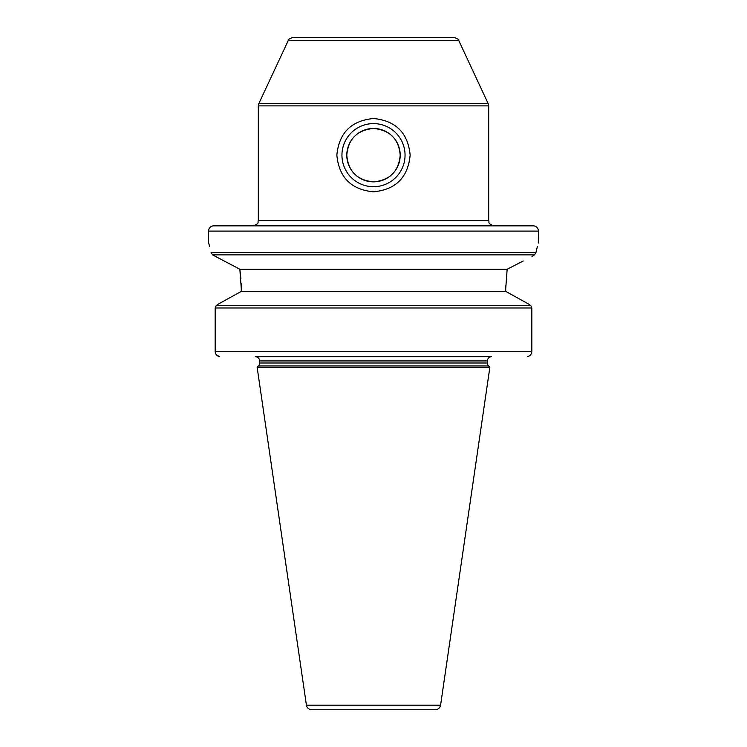 <?xml version="1.0" encoding="UTF-8"?>
<svg xmlns="http://www.w3.org/2000/svg" width="747" height="747" viewBox="0 0 747 747"><rect width="100%" height="100%" fill="white"/><g stroke="black" fill="none" stroke-linecap="round" stroke-linejoin="round"><path stroke-width="1.12" d="M440.581 705.168A5.238 5.238 0 0 1 435.408 709.65L311.592 709.65A5.238 5.238 0 0 1 306.419 705.168L440.581 705.168L489.873 367.216L257.127 367.216L306.419 705.168M435.408 709.65L423.241 709.65M259.62 360.932L487.38 360.932A4.193 4.193 0 0 1 491.573 356.749L255.427 356.749A4.193 4.193 0 0 1 259.62 360.932L259.62 362.995L487.38 362.995A4.193 4.193 0 0 0 488.613 365.955L258.387 365.955L257.127 367.216M259.62 362.995A4.193 4.193 0 0 1 258.387 365.955M208.562 231.084A5.238 5.238 0 0 1 213.801 225.846L533.199 225.846A5.238 5.238 0 0 1 538.438 231.084L208.562 231.084L208.562 242.598M288.314 40.375C287.539 39.899 289.117 38.891 293.057 37.35L453.943 37.35C457.883 38.891 459.461 39.899 458.686 40.375L288.314 40.375L258.798 103.665L488.202 103.665L488.687 105.878L258.313 105.878L258.313 220.608L488.687 220.608C489.696 222.158 486.773 223.353 493.926 225.846L373.5 225.846M405.051 155.161A31.551 31.551 0 0 0 373.5 123.61A31.551 31.551 0 0 0 341.949 155.161A31.551 31.551 0 0 0 373.5 186.703A31.551 31.551 0 0 0 405.051 155.161M400.205 155.161A26.705 26.705 0 0 0 373.5 128.456A26.705 26.705 0 0 0 346.795 155.161C348.214 138.961 357.113 130.062 373.5 128.456C389.878 130.062 398.786 138.961 400.205 155.161C398.758 171.38 389.859 180.279 373.5 181.866C357.131 180.279 348.233 171.38 346.795 155.161A26.705 26.705 0 0 0 373.5 181.866A26.705 26.705 0 0 0 400.205 155.161M336.85 155.161C339.017 132.873 351.23 120.659 373.5 118.512C395.798 120.678 408.011 132.901 410.15 155.161C407.993 177.441 395.779 189.654 373.5 191.811C351.221 189.654 339.007 177.441 336.85 155.161M212.54 254.876L211.084 252.607L535.916 252.607C539.203 239.339 539.203 239.339 535.916 252.607L534.46 254.876L212.54 254.876L239.843 269.237L507.157 269.237L523.245 260.992M505.738 285.756L505.7 291.367L528.764 304.141L505.7 291.367L241.3 291.367L218.236 304.141L241.3 291.367L241.197 283.645M240.917 278.762L239.843 269.237L241.3 288.94M535.916 252.607L537.354 246.613M538.316 243.036L538.438 231.084M410.15 356.749L336.85 356.749M527.531 356.618C530.165 355.908 531.603 354.209 531.836 351.51C531.603 354.209 530.174 355.908 527.531 356.618M215.164 351.51L531.836 351.51L531.836 307.988L215.164 307.988L216.154 305.728L215.164 307.988L215.164 351.51C215.397 354.209 216.826 355.908 219.469 356.618L216.425 354.825M505.7 288.94L507.157 269.237M531.836 307.988L530.846 305.728L528.764 304.141L530.846 305.728L216.154 305.728L218.236 304.141L216.154 305.728M534.46 254.876L531.995 256.52M211.084 252.607C207.797 239.339 207.797 239.339 211.084 252.607L211.084 252.607M208.684 243.036L209.646 246.613M258.313 220.608C257.304 222.158 260.227 223.353 253.074 225.846M488.687 105.878L488.687 220.608M458.686 40.375L488.202 103.665M488.613 365.955L489.873 367.216M487.38 360.932L487.38 362.995M258.313 105.878L258.798 103.665"/></g></svg>
